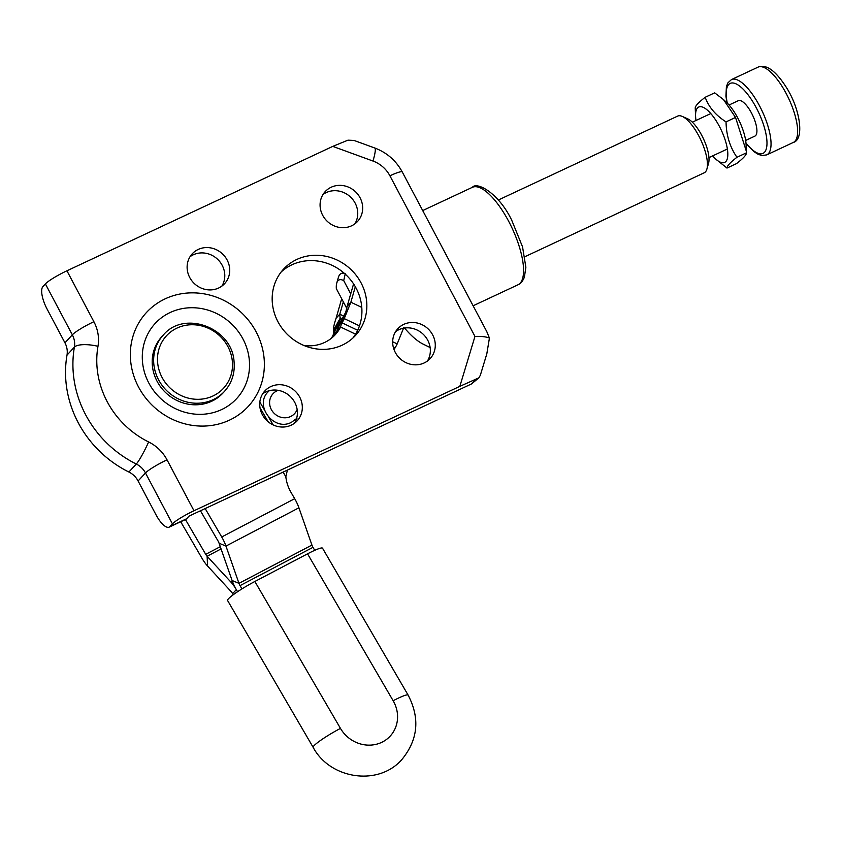 <?xml version="1.0" encoding="UTF-8"?>
<svg xmlns="http://www.w3.org/2000/svg" width="842" height="842" viewBox="0 0 842 842"><rect width="100%" height="100%" fill="white"/><g stroke="black" fill="none" stroke-linecap="round" stroke-linejoin="round"><path stroke-width="1.26" d="M162.601 335.853A41.574 38.606 42.7 0 0 157.117 381.342A41.574 38.606 42.7 0 0 223.709 392.193M361.06 282.87A48.92 45.415 -137.3 0 1 355.471 335.463A48.92 45.415 -137.3 0 1 277.955 321.749A48.92 45.415 -137.3 0 1 283.543 269.156A48.92 45.415 -137.3 0 1 361.06 282.87M281.196 271.934A48.92 45.415 -137.3 0 1 356.134 288.206A48.92 45.415 -137.3 0 1 352.893 338.031M299.72 397.119A22.008 20.44 -137.3 0 1 297.205 420.79A22.008 20.44 -137.3 0 1 262.325 414.622A22.008 20.44 -137.3 0 1 264.841 390.951A22.008 20.44 -137.3 0 1 299.72 397.119M262.63 393.856A22.008 20.44 -137.3 0 1 294.795 402.465A22.008 20.44 -137.3 0 1 294.49 423.221M432.672 334.905A22.008 20.44 -137.3 0 1 430.167 358.576A22.008 20.44 -137.3 0 1 395.277 352.398A22.008 20.44 -137.3 0 1 397.792 328.727A22.008 20.44 -137.3 0 1 432.672 334.905M395.593 331.643A22.008 20.44 -137.3 0 1 427.747 340.242A22.008 20.44 -137.3 0 1 427.441 361.007M227.119 259.989A22.008 20.44 -137.3 0 1 224.603 283.659A22.008 20.44 -137.3 0 1 189.724 277.492A22.008 20.44 -137.3 0 1 192.229 253.821A22.008 20.44 -137.3 0 1 227.119 259.989M190.029 256.726A22.008 20.44 -137.3 0 1 222.193 265.335A22.008 20.44 -137.3 0 1 221.878 286.091M360.071 197.775A22.008 20.44 -137.3 0 1 357.555 221.446A22.008 20.44 -137.3 0 1 322.675 215.278A22.008 20.44 -137.3 0 1 325.191 191.608A22.008 20.44 -137.3 0 1 360.071 197.775M322.981 194.513A22.008 20.44 -137.3 0 1 355.145 203.122A22.008 20.44 -137.3 0 1 354.84 223.877M478.866 377.848L459.837 386.352L474.962 336.421L389.909 175.799A19.566 2.579 152.1 0 1 402.276 171.978L486.76 331.548L489.423 338.084L486.813 353.872L480.319 375.3L478.866 377.848L471.531 383.92L189.061 516.104L186.598 518.767A19.566 6.789 64.9 0 1 185.819 519.356L169.2 527.134A19.566 6.789 -115.1 0 0 169.979 526.545L172.442 523.882L145.487 472.972A19.566 18.166 42.7 0 0 136.288 464.016A107.618 99.914 -137.3 0 1 74.391 347.115A19.566 18.166 42.7 0 0 72.338 334.821L45.384 283.901A19.566 2.579 -27.9 0 1 66.928 270.787L332.779 146.382L347.957 140.172L354.029 140.435L374.753 147.992A19.566 2.979 -70 0 1 372.974 161.032L332.779 146.382M430.146 347.557L423.137 344.115A73.37 25.47 64.9 0 1 404.528 328.022M459.837 386.352L193.986 510.757A19.566 2.579 152.1 0 0 172.442 523.882M169.2 527.134A19.566 6.789 -115.1 0 1 155.98 514.746L138.099 480.982A19.566 18.166 42.7 0 0 128.9 472.025A107.618 99.914 -137.3 0 1 67.002 355.135A19.566 18.166 42.7 0 0 64.95 342.831L47.078 309.056A19.566 6.789 -115.1 0 1 42.921 286.575L45.384 283.901M474.962 336.421C481.75 336.242 486.571 336.8 489.423 338.084M394.109 349.819L394.666 348.556A4.894 0.568 115.5 0 1 394.94 348.083L396.624 345.146A97.83 81.285 -164.6 0 0 397.182 343.894L403.823 327.496M355.313 286.712L350.872 302.204L343.736 319.876L345.904 312.003L344.21 314.95A19.566 2.294 -64.5 0 0 343.147 316.845L340.568 327.012A39.132 36.332 -137.3 0 1 335.242 334.706A39.132 36.332 -137.3 0 1 303.836 345.441M359.46 325.875L344.252 318.613L347.178 306.204L350.872 302.204L361.776 307.414M346.378 310.845L345.904 312.003M343.736 319.876L342.041 322.823A4.894 0.568 -64.5 0 0 341.778 323.296L341.347 321.002L336.874 331.022A39.132 36.332 -137.3 0 1 333.306 336.632A39.132 36.332 -137.3 0 0 336.874 331.022L340.568 327.012L355.556 334.169M343.147 316.845L341.347 321.002M353.577 283.901L347.178 306.204M341.684 298.742L336.095 318.223C334.137 324.033 333.285 328.033 333.537 330.232L340.2 318.202L340.157 319.35A19.566 2.294 115.5 0 1 340.052 320.202L333.621 332.148L333.179 335.021A39.132 36.332 -137.3 0 1 331.222 338.41M333.537 330.232L340.2 318.202M333.685 330.78L333.642 331.937A4.894 0.568 115.5 0 1 333.621 332.148M333.179 335.021L336.874 331.022L339.789 322.686L333.79 332.885M340.052 320.202L339.789 322.686M336.095 318.223L339.789 314.224L340.052 317.655L342.315 318.739M343.336 301.857L339.789 314.224L343.599 316.045M745.654 140.446L754.885 136.12A19.566 6.789 -115.1 0 0 750.138 110.607A19.566 6.789 -115.1 0 0 738.308 100.682L729.067 104.997M408.128 695.113C420.126 718.205 418.085 739.623 402.013 759.379C378.658 786.512 330.159 779.282 313.171 747.391L227.572 600.472A24.46 2.852 -30.2 0 1 228.435 598.799A24.46 2.852 -30.2 0 1 254.863 581.485L307.551 553.836A24.46 2.852 -30.2 0 1 322.528 548.195L408.128 695.113A24.46 2.852 149.8 0 0 393.151 700.744L307.551 553.836M682.241 116.406L687.746 118.848A26.418 9.167 64.9 0 1 701.723 135.299A26.418 9.167 64.9 0 1 708.554 163.295L706.891 169.095A31.301 10.872 -115.1 0 0 698.797 135.909A31.301 10.872 -115.1 0 0 682.241 116.406A31.301 10.872 -115.1 0 0 677.652 116.101L498.317 200.017M350.725 293.847L343.725 280.639A26.418 9.167 -115.1 0 0 336.747 283.101L338.41 277.302A31.301 10.872 64.9 0 1 341.105 273.587A31.301 10.872 64.9 0 1 344.473 273.45M524.85 256.736L704.186 172.81A31.301 10.872 -115.1 0 0 706.891 169.095M336.747 283.101A26.418 9.167 -115.1 0 0 336.337 288.648L346.841 308.488M343.725 280.639L345.241 273.703M696.018 120.469A30.575 10.609 64.9 0 1 695.587 116.364A30.575 10.609 64.9 0 1 703.049 107.271A30.575 10.609 64.9 0 1 719.394 126.384A30.575 10.609 64.9 0 1 727.688 156.738A30.575 10.609 64.9 0 1 715.479 158.864A30.575 10.609 64.9 0 1 712.606 155.907M705.186 97.283L714.669 92.841L723.467 99.566L735.529 117.438L726.046 121.879C715.7 115.301 708.743 107.102 705.186 97.283C698.471 102.461 695.145 106.06 695.229 108.081L695.587 116.364M723.467 99.556L726.193 102.05A30.575 10.609 64.9 0 1 737.676 117.827A30.575 10.609 64.9 0 1 746.086 144.54L746.433 152.834C746.538 154.823 743.223 158.422 736.487 163.632L726.993 168.074C726.909 166.053 730.235 162.464 736.95 157.275C729.919 147.108 726.278 135.309 726.046 121.879M746.433 152.834L736.95 157.275M715.479 158.864L726.993 168.074M735.529 117.438L746.391 151.423M180.704 521.745L202.027 558.341A19.566 6.894 -117.7 0 0 207.574 566.024L231.255 591.716A4.894 1.726 62.3 0 1 232.634 593.642L233.276 594.726M185.44 519.535L205.722 554.331A4.894 1.726 -117.7 0 0 207.111 556.257L230.782 581.959A19.566 6.894 62.3 0 1 236.328 589.632L237.56 591.737L236.328 589.632L232.634 593.642M200.438 510.778L218.036 540.974A4.894 1.726 62.3 0 1 219.088 543.258L232.097 580.517A19.566 6.894 -117.7 0 0 236.328 589.632M314.729 550.321L312.982 547.342A4.894 1.726 62.3 0 1 311.929 545.069L298.921 507.8A19.566 6.894 -117.7 0 0 294.689 498.685L291.058 492.454A39.132 36.332 -137.3 0 1 285.838 476.74L287.396 470.089M205.174 508.557L221.73 536.975A19.566 6.894 62.3 0 1 225.961 546.079L238.97 583.348A4.894 1.726 -117.7 0 0 240.023 585.622L241.938 588.905M163.306 335.053L161.864 336.632A41.574 38.606 42.7 0 0 152.423 366.123A41.574 38.606 42.7 0 0 180.514 402.034A41.574 38.606 42.7 0 0 223.004 392.993L224.446 391.425A41.574 38.606 -137.3 0 1 181.967 400.466A41.574 38.606 -137.3 0 1 153.865 364.554A41.574 38.606 -137.3 0 1 163.306 335.053C184.272 309.688 232.213 327.812 234.044 361.555C235.097 373.08 231.897 383.036 224.446 391.425M138.53 386.994A69.244 64.297 -137.3 0 1 165.232 298.805A69.244 64.297 -137.3 0 1 256.178 331.948A69.244 64.297 -137.3 0 1 229.477 420.137A69.244 64.297 -137.3 0 1 138.53 386.994M242.98 339.01A55.414 51.446 42.7 0 0 170.21 312.487A55.414 51.446 42.7 0 0 148.845 383.057A55.414 51.446 42.7 0 0 221.614 409.58A55.414 51.446 42.7 0 0 242.98 339.01M508.705 221.372A53.804 18.682 -115.1 0 0 472.362 187.324C476.74 181.325 498.748 192.923 511.799 220.415L522.545 246.853L525.871 267.293L524.377 277.25C522.577 281.407 520.43 283.922 517.967 284.796A53.804 18.682 -115.1 0 0 508.705 221.372M389.909 175.799A29.354 27.249 42.7 0 0 372.974 161.032M66.928 270.787L93.883 321.697A39.132 36.332 -137.3 0 1 97.977 346.304A88.052 81.748 42.7 0 0 148.624 441.945A39.132 36.332 -137.3 0 1 167.032 459.848L193.986 510.757M138.099 480.982L145.487 472.972A19.566 2.579 152.1 0 1 167.032 459.848M128.9 472.025L136.288 464.016A19.566 2.189 116.3 0 0 148.624 441.945M67.002 355.135L74.391 347.115A19.566 6.231 -170.1 0 1 97.977 346.304M64.95 342.831L72.338 334.821A19.566 2.579 152.1 0 1 93.883 321.697M471.531 383.92L475.014 380.142M169.979 526.545L186.598 518.767M344.21 314.95L342.041 322.823L357.661 330.285M392.677 341.747L397.182 343.894M393.33 347.314L394.94 348.083M333.642 331.937L340.157 319.35L341.726 320.107M758.063 67.128C766.252 63.855 775.735 70.696 786.523 87.673C800.247 109.228 804.605 139.614 793.301 142.445A41.574 14.43 -115.1 0 0 783.218 88.231A41.574 14.43 -115.1 0 0 758.063 67.128L731.466 79.58A41.574 14.43 64.9 0 1 756.621 100.682A41.574 14.43 64.9 0 1 766.715 154.896L761.926 155.528L758.084 154.286L753.779 151.518L746.023 143.529M745.98 143.066A38.648 13.419 -115.1 0 0 766.62 147.487A38.648 13.419 -115.1 0 0 753.601 103.019A38.648 13.419 -115.1 0 0 732.361 82.948A38.648 13.419 -115.1 0 0 727.267 103.071M254.863 581.485L340.463 728.393A31.796 29.523 42.7 0 0 382.7 741.855A31.796 29.523 42.7 0 0 393.151 700.744M313.171 747.391A24.46 2.852 -30.2 0 1 314.034 745.707A24.46 2.852 -30.2 0 1 340.463 728.393M220.288 546.69L205.722 554.331M221.067 548.931L207.111 556.257L207.574 566.024M232.318 581.148L230.782 581.959M294.689 498.685L221.73 536.975M285.838 476.74L283.123 472.088M268.177 421.779L259.999 407.728M273.166 424.926L268.798 417.422M264.388 409.854L259.841 402.055M298.921 507.8L225.961 546.079L219.088 543.258M311.929 545.069L238.97 583.348L232.097 580.517M312.982 547.342L240.023 585.622M278.165 390.341A14.672 13.63 42.7 0 0 276.986 390.825A14.672 13.63 42.7 0 0 271.324 409.517A14.672 13.63 42.7 0 0 290.595 416.537A14.672 13.63 42.7 0 0 297.142 409.475M232.297 360.808A38.764 35.995 42.7 0 0 190.997 324.759A38.764 35.995 42.7 0 0 157.696 363.249A38.764 35.995 42.7 0 0 198.996 399.297A38.764 35.995 42.7 0 0 232.297 360.808M472.362 187.324L422.705 210.563M517.967 284.796L473.12 305.783M402.276 171.978C396.045 160.59 386.878 152.591 374.753 147.992M346.557 310.035L346.167 311.656M793.301 142.445L766.715 154.896M727.372 149.002L708.953 157.622M710.785 113.554L692.366 122.174M731.466 79.58L727.92 82.842L726.404 86.589L725.93 96.146L726.93 102.745M343.389 272.524L341.105 273.587M296.942 418.285L291.437 422.305C273.934 431.799 253.884 405.539 268.177 391.762L269.219 390.72"/></g></svg>
